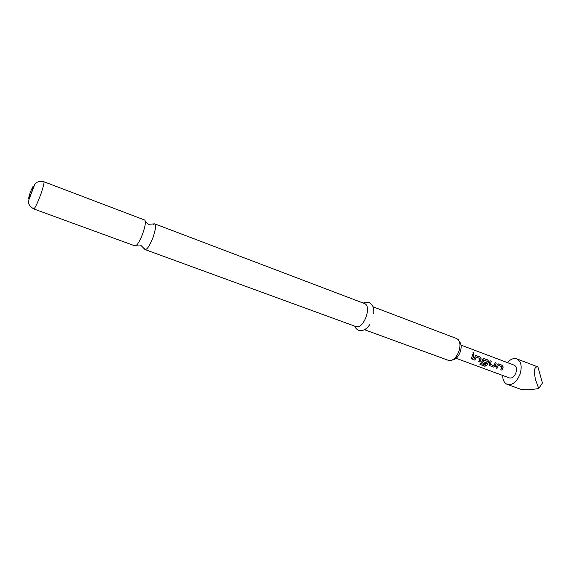 <?xml version="1.0" encoding="UTF-8"?>
<svg xmlns="http://www.w3.org/2000/svg" width="571" height="571" viewBox="0 0 571 571"><rect width="100%" height="100%" fill="white"/><g stroke="black" fill="none" stroke-linecap="round" stroke-linejoin="round"><path stroke-width="0.86" d="M473.445 352.157L474.009 353.692L473.495 353.777L472.909 352.278L473.445 352.157M472.952 352.236L473.83 353.792M144.37 248.135L145.141 249.606C147.239 249.47 149.852 245.423 152.985 237.472C155.612 229.742 156.19 225.202 154.727 223.853L153.192 224.46M498.397 365.376L497.027 368.366L495.899 367.952L497.227 364.84L498.519 363.913L502.43 365.376L503.222 367.082L501.909 370.179L500.788 369.765L502.009 366.732L498.283 365.369L496.963 368.295L495.928 367.91M497.933 363.92L502.344 365.397L503.137 367.074L501.909 370.179M490.146 360.829L491.196 361.222L490.46 364.391L494.108 365.747L495.078 362.621L496.206 363.042L495.271 366.282L493.58 367.089L489.625 365.618L489.211 364.034L490.154 360.779L491.281 361.2L490.425 364.269M495.071 362.678L496.113 363.063L495.271 366.282M483.573 359.844L482.873 361.55L486.185 362.799L485.507 364.091L482.238 362.878L481.817 361.279L483.145 358.445L487.812 359.901L488.612 361.621L488.312 362.592L486.628 365.697L484.736 366.211L479.954 364.448L480.839 363.463L485.478 365.083L487.299 361.343L483.544 359.844L482.952 361.593M483.216 358.424L487.72 359.923L488.526 361.614L486.628 365.697M486.107 362.771L485.45 364.027L481.824 362.521M476.25 357.111L474.865 360.144L473.709 359.716L475.043 356.554L475.686 355.662L476.385 355.626L480.397 357.132L481.21 358.859L479.876 362L478.734 361.579L479.961 358.495L476.135 357.103L474.808 360.073L473.73 359.673M475.757 355.64L480.311 357.153L481.125 358.852L479.876 362M472.838 354.355L473.909 354.755L473.359 357.025L472.345 359.159L471.268 358.759M507.455 362.621C510.56 359.138 513.657 357.874 516.748 358.845C521.166 361.307 522.258 366.432 520.038 374.219C516.691 381.992 512.423 385.375 507.234 384.383C504.264 383.091 502.744 380.115 502.68 375.44M507.234 384.383L520.352 389.151C524.642 390.129 530.766 389.907 538.724 388.494L535.627 380.029C533.507 370.786 534.263 366.411 537.903 366.917L542.45 382.963L538.724 388.494M461.047 345.127L514.257 365.183C516.477 366.425 517.026 368.987 515.913 372.877C514.243 376.767 512.101 378.459 509.496 377.952L456.129 358.31M473.438 357.046L472.403 359.23L471.246 358.802L472.845 354.305L474.001 354.734L473.438 357.046M459.198 341.158L459.619 341.815C461.439 344.113 461.632 347.518 460.197 352.029C458.356 356.661 455.922 359.273 452.889 359.88L452.132 360.101M364.505 329.717L448.592 360.422L450.341 360.629C453.852 359.923 456.693 356.875 458.841 351.479C460.512 346.212 460.29 342.243 458.178 339.581L456.721 338.589L373.049 306.798M43.853 181.728L144.656 220.028C146.012 221.398 145.369 225.938 142.736 233.646C139.617 241.59 137.047 245.68 135.013 245.908L33.725 208.915C30.327 206.788 28.607 204.618 28.564 202.405L28.907 199.729L34.781 184.397C34.46 184.533 36.979 180.215 43.853 181.728C44.424 182.784 43.26 187.367 40.355 195.489C37.136 203.926 34.924 208.401 33.725 208.915M154.727 223.853L365.062 303.765C367.931 305.564 368.295 309.953 366.147 316.926C363.22 323.978 360.001 327.262 356.49 326.79L145.141 249.606M479.818 361.935L478.755 361.536M486.578 365.611L484.736 366.211M484.708 366.111L480.025 364.377M495.193 366.239L493.515 367.017L489.625 365.618M501.845 370.108L500.817 369.73M31.612 192.456C28.222 200.392 27.779 200.35 30.284 192.341C33.668 184.412 34.11 184.447 31.612 192.456M145.07 249.577L140.937 245.402C140.566 244.945 139.067 244.909 136.455 245.28M154.662 223.832L148.803 224.282C148.224 224.382 147.068 223.432 145.334 221.441M354.734 326.148C355.205 327.768 356.411 329.124 358.352 330.224C362.564 331.423 366.311 329.617 369.594 324.799M363.32 303.101C364.733 302.187 366.532 301.945 368.723 302.387C372.692 304.236 374.34 308.055 373.677 313.843M516.748 358.845L537.903 366.917"/></g></svg>
